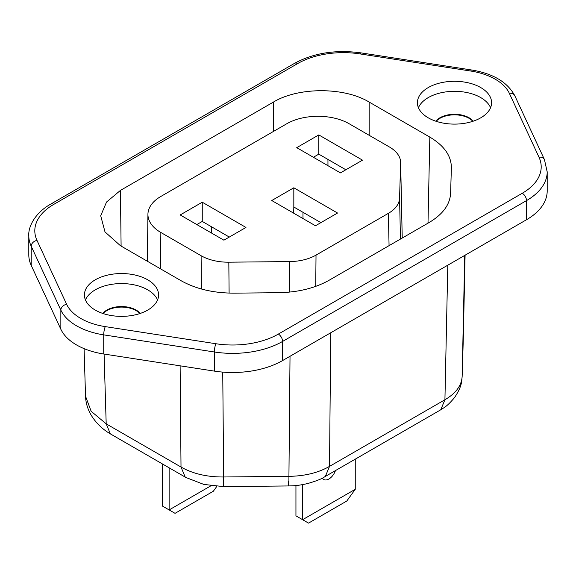 <?xml version="1.0" encoding="UTF-8"?>
<svg xmlns="http://www.w3.org/2000/svg" width="576" height="576" viewBox="0 0 576 576"><rect width="100%" height="100%" fill="white"/><g stroke="black" fill="none" stroke-linecap="round" stroke-linejoin="round"><path stroke-width="0.86" d="M335.441 470.599A10.318 5.954 -60 0 1 328.932 478.98A10.318 5.954 -60 0 1 323.95 479.585A10.318 5.954 -60 0 1 322.387 478.066M355.255 459.158L355.255 489.298L302.602 519.696L295.942 515.851L295.942 485.554M302.602 484.632L302.602 519.696L308.527 523.116L346.802 501.019L355.255 489.298M162.468 463.961L162.468 506.081L169.128 509.926L210.96 485.77M169.128 467.806L169.128 509.926L175.046 513.338L213.322 491.242L216.821 486.396M526.507 219.737L282.593 360.562L282.593 341.431A6.005 3.463 -120 0 0 278.345 334.08A64.634 37.318 -0 0 1 215.914 343.735A6.005 1.267 98.8 0 0 214.358 351.986A70.639 40.781 -0 0 0 282.593 341.431L526.507 200.606L526.507 219.737A70.639 40.781 180 0 0 547.2 190.944L547.2 171.742M103.723 354.002L103.723 334.872A60.631 35.006 180 0 1 60.854 310.118L31.205 246.247L31.205 265.378L60.854 329.249A60.631 35.006 180 0 0 103.723 354.002L214.358 371.117A70.639 40.781 -0 0 0 282.593 360.562M31.205 265.378A70.639 40.781 180 0 1 28.8 254.779M472.838 121.313A20.606 11.894 -0 0 0 469.073 118.318A20.606 11.894 -0 0 0 436.162 121.313M139.838 313.567A20.606 11.894 -0 0 0 136.066 310.579A20.606 11.894 -0 0 0 103.162 313.567M473.198 121.19A20.606 11.894 -0 0 0 469.073 117.77A20.606 11.894 -0 0 0 435.802 121.19M140.198 313.445A20.606 11.894 -0 0 0 136.066 310.032A20.606 11.894 -0 0 0 102.802 313.445M544.399 159.502A6.005 4.738 155.1 0 0 538.992 157.205A64.634 37.318 180 0 1 522.266 193.255L278.345 334.08M360.086 53.921A64.634 37.318 -0 0 0 297.655 63.576L53.734 204.401A6.005 3.463 -120 0 0 50.731 204.106L294.653 63.281C313.826 52.92 335.945 49.457 361.008 52.884A6.005 1.267 -81.2 0 0 360.086 53.921L470.722 71.035A6.005 1.267 -81.2 0 1 471.564 69.998M538.992 157.205L509.35 93.334A54.626 31.536 -0 0 0 470.722 71.035M214.358 371.117L214.358 351.986L103.723 334.872A6.005 1.267 -81.2 0 1 105.278 326.621L215.914 343.735M105.278 326.621A54.626 31.536 180 0 1 66.65 304.322A6.005 4.738 155.1 0 0 60.854 310.118L60.854 329.249M28.822 236.628A70.639 40.781 180 0 0 31.205 246.247A6.005 4.738 -24.9 0 1 37.008 240.444L66.65 304.322M37.008 240.444A64.634 37.318 180 0 1 53.734 204.401M428.278 117.842A37.087 21.413 -0 0 0 468.677 122.486A37.087 21.413 -0 0 0 491.587 102.722A37.087 21.413 -0 0 0 480.722 87.559A37.087 21.413 -0 0 0 440.294 82.922A37.087 21.413 -0 0 0 417.413 102.722A37.087 21.413 -0 0 0 428.278 117.842M95.278 310.097A37.087 21.413 -0 0 0 135.677 314.741A37.087 21.413 -0 0 0 158.587 294.977A37.087 21.413 -0 0 0 147.722 279.814A37.087 21.413 -0 0 0 107.287 275.177A37.087 21.413 -0 0 0 84.413 294.977A37.087 21.413 -0 0 0 95.278 310.097M120.413 190.418L273.434 102.074C298.332 86.926 344.268 86.926 369.166 102.074L429.833 137.095C444.218 145.678 451.397 155.938 451.375 167.882L450.605 193.248C449.978 204.624 442.8 214.387 429.062 222.552L329.09 280.267C314.957 288.202 298.037 292.349 278.338 292.709L234.396 293.148C213.71 293.162 195.941 289.015 181.08 280.714L120.413 245.686L105.005 231.934L100.706 215.748L106.538 202.039L120.413 190.418L121.104 246.089M330.739 332.762L329.522 466.38L444.924 399.758C455.911 393.314 461.657 385.502 462.154 376.322L464.738 255.398M463.298 338.494L465.084 255.204L462.154 376.322M110.326 433.8L106.193 423.842L91.152 411.278L85.529 396.209M223.25 482.285C223.495 489.283 223.632 487.519 223.661 476.986C207.122 477.094 192.902 473.782 181.015 467.042L106.193 423.842L104.083 354.06M185.148 476.993L181.015 467.042L180.122 365.825M290.023 356.27L288.929 476.33L223.661 476.986L222.739 372.103M325.39 476.338L329.522 466.38C318.218 472.81 304.69 476.129 288.929 476.33C288.9 486.857 288.763 488.628 288.518 481.63M490.558 107.712A37.087 21.413 -0 0 0 480.722 97.582A37.087 21.413 -0 0 0 444.449 92.117A37.087 21.413 -0 0 0 418.442 107.712M157.558 299.966A37.087 21.413 -0 0 0 147.722 289.843A37.087 21.413 -0 0 0 111.442 284.371A37.087 21.413 -0 0 0 85.442 299.966M429.833 137.095L427.997 223.164M369.166 102.074L369.166 135.295M400.457 239.069L399.571 198.108L400.63 163.001L402.214 238.054M160.416 268.783L160.862 232.488A44.15 25.488 180 0 1 148.046 212.623A44.15 25.488 180 0 1 160.862 196.445L286.754 123.761A44.15 25.488 180 0 1 349.186 123.761L389.434 146.988A38.268 22.097 180 0 1 400.637 162.36L402.228 238.039M229.104 293.09L228.823 262.188A38.246 22.082 180 0 1 201.103 255.722L160.862 232.488M201.103 255.722L201.398 289.008M228.823 262.188L289.627 261.576L289.346 292.111M399.571 198.108A38.268 22.09 180 0 1 388.368 213.343L316.022 255.11L315.734 286.366M316.022 255.11A38.239 22.082 180 0 1 289.627 261.576M388.368 213.343L389.066 245.642M302.976 212.299L302.976 218.549M211.399 226.721L211.399 232.97M327.953 159.43L327.953 165.679M202.255 202.212L245.959 227.448L223.898 240.185L180.187 214.949L202.255 202.212L202.255 221.436L229.306 237.06M337.536 213.026L293.825 187.79L271.764 200.527L315.475 225.763L337.536 213.026M340.445 172.894L362.506 160.157L318.802 134.921L296.741 147.658L340.445 172.894M320.882 222.638L293.825 207.014L293.825 187.79M293.63 213.149L293.825 207.014M196.841 224.561L202.255 221.436M313.394 157.27L318.802 154.145L345.859 169.769M318.802 154.145L318.802 134.921M547.2 172.123A70.639 40.781 180 0 1 526.507 200.606A6.005 3.463 -120 0 0 522.266 193.255M297.655 63.576A6.005 3.463 -120 0 0 294.854 63.173M509.35 93.334A6.005 4.738 -24.9 0 1 514.757 95.623M440.791 409.709L444.924 399.758L447.797 265.183M273.434 102.074L273.434 131.45M28.8 254.851L28.8 235.663M547.2 171.965L544.442 159.581L514.793 95.71C507.442 82.094 493.056 73.519 471.636 69.998L361.008 52.884M28.8 235.886C28.037 226.692 35.194 212.782 50.731 204.106M111.074 434.29C102.535 429.415 95.861 422.957 91.044 414.922C87.595 408.953 85.752 402.703 85.529 396.18L84.089 348.638M462.154 376.481L463.291 338.753M223.488 486.59L203.839 484.43L185.897 477.49L111.046 434.275M288.792 485.95L223.452 486.605M324.641 476.834C321.89 478.829 316.181 481.075 307.519 483.581C296.626 485.971 293.674 485.734 288.763 485.935M440.078 410.184L324.626 476.842M440.05 410.206C444.125 407.455 446.71 406.951 454.594 397.498C461.974 386.402 461.614 381.816 462.154 376.445M147.362 261.245L147.931 214.286"/></g></svg>
